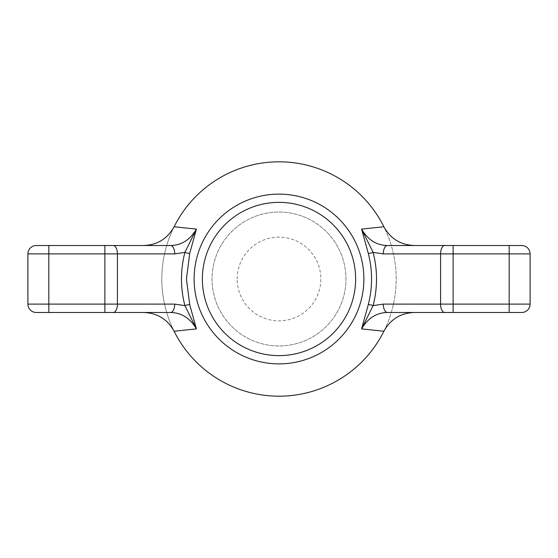 <?xml version="1.0" encoding="UTF-8"?>
<svg xmlns="http://www.w3.org/2000/svg" width="558" height="558" viewBox="0 0 558 558"><rect width="100%" height="100%" fill="white"/><g stroke="black" fill="none" stroke-linecap="round" stroke-linejoin="round"><path stroke-width="0.42" stroke-dasharray="2.79 2.09" d="M383.89 331.243A117.18 117.18 0 0 0 220.41 177.521A117.18 117.18 0 0 0 220.41 380.479A117.18 117.18 0 0 0 383.89 226.757M345.96 279A66.96 66.96 0 0 0 245.52 221.01A66.96 66.96 0 0 0 245.52 336.99A66.96 66.96 0 0 0 345.96 279A66.96 66.96 0 0 1 279 345.96A66.96 66.96 0 0 1 212.04 279A66.96 66.96 0 0 1 279 212.04A66.96 66.96 0 0 1 345.96 279M387.461 312.48L521.73 312.48A8.37 8.37 0 0 0 530.1 304.11L530.1 253.89A8.37 8.37 0 0 0 521.73 245.52L387.461 245.52M170.539 245.52L36.27 245.52A8.37 8.37 0 0 0 27.9 253.89L27.9 304.11A8.37 8.37 0 0 0 36.27 312.48L170.539 312.48M174.11 226.757A117.18 117.18 0 0 0 174.11 331.243M237.15 279A41.85 41.85 0 0 1 299.925 242.758A41.85 41.85 0 0 1 299.925 315.242A41.85 41.85 0 0 1 237.15 279"/><path stroke-width="0.84" d="M521.73 312.48A8.37 8.37 0 0 0 530.1 304.11A8.37 8.37 0 0 1 521.73 312.48L387.461 312.48C376.531 312.689 367.91 318.158 361.584 328.892L383.89 331.243C390.558 319.204 400.756 312.947 414.489 312.48M368.266 304.703A3.348 0.481 -165.3 0 1 373.107 305.61L361.584 328.892L368.266 304.703C372.646 287.579 372.646 270.449 368.266 253.297L361.584 229.108L383.89 226.757C390.516 238.775 400.714 245.025 414.489 245.52M383.89 226.757A117.18 117.18 0 0 0 174.11 226.757L196.416 229.108L189.734 253.297L186.442 279L189.734 304.703L196.416 328.892L174.11 331.243C167.484 319.225 157.286 312.975 143.511 312.48M36.27 312.48A8.37 8.37 0 0 1 27.9 304.11L174.724 304.11L184.893 305.61L196.416 328.892C190.09 318.158 181.469 312.689 170.539 312.48L36.27 312.48A8.37 8.37 0 0 1 27.9 304.11L27.9 253.89L174.724 253.89L184.893 252.39L196.416 229.108C190.09 239.842 181.469 245.311 170.539 245.52A8.37 4.185 90 0 1 174.724 253.89M174.11 331.243A117.18 117.18 0 0 0 383.89 331.243M143.511 245.52C157.244 245.053 167.442 238.796 174.11 226.757M453.131 312.48L453.131 253.89L383.276 253.89L373.107 252.39L361.584 229.108C367.91 239.842 376.531 245.311 387.461 245.52L521.73 245.52A8.37 8.37 0 0 1 530.1 253.89L509.175 253.89L509.175 245.52M36.27 245.52A8.37 8.37 0 0 0 27.9 253.89A8.37 8.37 0 0 1 36.27 245.52L170.539 245.52M509.175 312.48L509.175 304.11L530.1 304.11L530.1 253.89A8.37 8.37 0 0 0 521.73 245.52M174.724 304.11A8.37 4.185 90 0 1 170.539 312.48M368.266 253.297A3.348 0.481 165.3 0 0 373.107 252.39C377.647 270.128 377.647 287.872 373.107 305.61L383.276 304.11A8.37 4.185 -90 0 0 387.461 312.48M383.276 253.89A8.37 4.185 -90 0 1 387.461 245.52M189.734 253.297A3.348 0.481 14.7 0 1 184.893 252.39C180.353 270.128 180.353 287.872 184.893 305.61A3.348 0.481 -14.7 0 1 189.734 304.703M363.879 279A84.879 84.879 0 0 0 279 194.121A84.879 84.879 0 0 0 194.121 279A84.879 84.879 0 0 0 279 363.879A84.879 84.879 0 0 0 363.879 279M202.38 279A76.62 76.62 0 0 1 317.314 212.64A76.62 76.62 0 0 1 317.314 345.36A76.62 76.62 0 0 1 202.38 279M453.131 245.52L453.131 253.89L509.175 253.89L509.175 304.11L440.576 304.11L440.576 253.89A8.37 4.185 -90 0 1 444.761 245.52M113.239 312.48A8.37 4.185 90 0 0 117.424 304.11L117.424 253.89A8.37 4.185 90 0 0 113.239 245.52M104.869 312.48L104.869 245.52M48.825 312.48L48.825 245.52M444.761 312.48A8.37 4.185 -90 0 1 440.576 304.11L383.276 304.11"/></g></svg>
